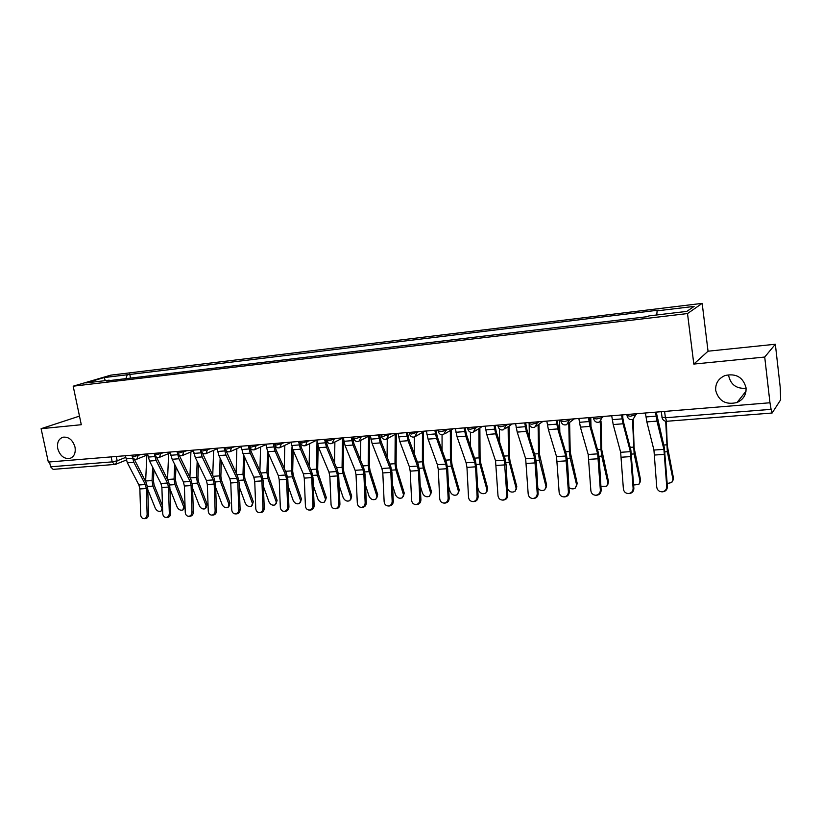 <?xml version="1.0" encoding="UTF-8"?>
<svg xmlns="http://www.w3.org/2000/svg" width="822" height="822" viewBox="0 0 822 822"><rect width="100%" height="100%" fill="white"/><g stroke="black" fill="none" stroke-linecap="round" stroke-linejoin="round"><path stroke-width="1.23" d="M75.008 447.096C75.881 453.025 74.155 456.816 69.829 458.471C64.024 459.077 59.996 455.789 57.746 448.617C56.841 442.647 58.598 438.835 63.006 437.191C68.771 436.636 72.778 439.945 75.008 447.096M746.088 388.261C736.656 388.929 730.892 384.871 728.765 376.106M746.037 387.768C746.417 394.622 743.417 399.533 737.036 402.503C725.857 405.123 718.736 401.105 715.695 390.45C715.284 383.422 718.418 378.439 725.107 375.51C736.122 373.167 743.098 377.257 746.037 387.768M79.487 416.117L41.1 428.694L48.323 462.056L769.967 402.759L764.717 357.046L775.341 344.243L708.04 351.2L702.173 303.369L110.806 375.151L73.179 386.186L687.511 313.562L693.809 364.074L764.717 357.046M775.341 344.243L780.242 387.501L780.643 399.821L772.115 413.024L666.734 421.275L665.409 417.771L771.098 409.346L772.115 413.024M41.1 428.694L81.296 424.717L73.179 386.186M111.155 456.898L112.193 461.882L114.648 464.543L115.512 464.368L53.122 469.372L50.574 466.804L112.193 461.882L117.176 460.793L125.704 457.402M49.536 461.954L50.574 466.804M771.098 409.346L769.967 402.759M656.768 314.97L657.107 310.86L694.107 306.401L686.822 311.394L648.897 315.905L647.715 316.634L106.562 380.946L109.151 380.175L85.837 382.949L104.219 377.545L127.246 374.77L125.889 378.654M657.107 310.86L658.217 310.182L127.246 374.77M702.173 303.369L687.511 313.562M708.04 351.2L693.809 364.074M130.544 378.099L129.722 374.031M105.288 380.637L104.219 377.545M645.414 412.993L646.863 421.912L653.942 450.045L656.737 487.076C657.21 490.035 658.936 491.618 661.926 491.823C665.008 491.422 666.621 489.665 666.745 486.542L667.413 486.552C667.289 489.665 665.686 491.422 662.604 491.823L662.327 491.823M656.223 412.11L664.34 447.702L667.413 486.552M655.524 412.161L656.953 421.111L663.919 449.367L666.745 486.542M666.365 421.296L667.228 445.267L673.393 477.757L673.002 480.233M667.217 483.49L671.8 482.524L673.393 477.757M665.697 421.234L667.341 451.72L672.941 479.154M611.702 415.768L613.202 424.563L620.651 452.306L623.384 488.874C623.836 491.782 625.521 493.354 628.429 493.56C631.44 493.159 633.002 491.422 633.125 488.35L633.865 488.36C633.741 491.422 632.18 493.159 629.169 493.56L628.943 493.56M622.316 414.894L623.528 422.159L630.854 449.994L633.865 488.36M621.555 414.956L623.035 423.782L630.382 451.648L633.125 488.35M578.852 418.46L580.394 427.142L588.203 454.504L590.854 490.611C591.295 493.498 592.939 495.039 595.775 495.245C598.714 494.854 600.235 493.138 600.358 490.107L601.149 490.107C601.026 493.138 599.505 494.854 596.577 495.245L596.392 495.245M589.271 417.607L590.525 424.779L598.211 452.234L599.248 458.799L601.149 490.107M588.449 417.679L589.98 426.392L597.686 453.857L600.358 490.107M633.207 419.282L634.081 447.558L640.523 479.627L640.061 482.237M633.649 485.021L638.879 484.394L640.523 479.627M632.488 419.539L634.142 453.939L640.009 481.004M622.747 414.853L622.86 418.891M601.005 421.008L601.755 449.798L608.455 481.445L607.941 484.179M600.923 486.367L606.759 486.213L608.455 481.445M600.245 421.645L600.954 449.377L601.776 456.097L607.89 482.812M590.782 417.484L590.997 426.464M546.815 421.1L548.408 429.659L556.545 456.652L559.135 492.316C559.566 495.173 561.159 496.694 563.933 496.899C566.79 496.509 568.279 494.813 568.403 491.823L569.256 491.823C569.122 494.813 567.642 496.498 564.786 496.889L563.933 496.899M557.059 420.258L558.344 427.337L566.368 454.412L567.437 460.895L569.256 491.823M556.175 420.33L557.758 428.92L565.793 456.025L568.403 491.823M515.579 423.659L517.213 432.115L525.669 458.748L528.186 493.981C528.608 496.796 530.159 498.307 532.872 498.502C535.656 498.122 537.105 496.447 537.239 493.488L538.133 493.488C538.009 496.447 536.55 498.111 533.776 498.492L532.872 498.502M525.648 422.837L526.964 429.824L535.307 456.529L536.396 462.94L538.133 493.488M524.713 422.909L526.327 431.396L534.69 458.131L537.239 493.488M485.114 426.166L486.778 434.509L495.532 460.793L497.988 495.594C498.389 498.389 499.91 499.879 502.55 500.074C505.273 499.694 506.691 498.05 506.814 495.121L507.76 495.121C507.636 498.04 506.218 499.684 503.506 500.053L502.55 500.074M495.008 425.354L496.354 432.249L504.996 458.604L506.116 464.933L507.76 495.121M494.022 425.436L495.676 433.811L504.338 460.186L506.814 495.121M569.605 422.446L570.211 451.987L577.157 483.223L576.592 486.069M568.999 487.508C571.249 489.162 573.396 489.316 575.431 487.991L577.157 483.223M568.783 423.073L569.369 451.576L570.191 458.214L576.551 484.579M559.587 420.042L559.823 432.31M538.965 424.234L539.438 454.114L546.62 484.959L545.993 487.898M537.845 488.36C540.054 490.683 542.397 491.135 544.863 489.717L546.62 484.959M538.091 424.861L538.544 453.713L539.376 460.269L545.952 486.305M529.163 424.121L529.358 437.479M509.065 426.094L509.404 456.2L510.02 460.978L516.791 486.655L516.124 489.676M507.4 488.381L507.421 488.474C509.178 491.916 511.705 492.892 515.014 491.392L516.791 486.655M508.14 426.71L508.458 455.809L509.301 462.283L516.093 487.991M499.468 429.012L499.591 442.113M455.378 428.611L457.083 436.852L466.115 462.786L466.958 467.399L468.509 497.176C468.9 499.94 470.39 501.41 472.969 501.605C475.619 501.235 477.007 499.601 477.13 496.714L478.116 496.714C477.993 499.591 476.606 501.215 473.965 501.584L472.969 501.605M465.108 427.81L466.485 434.622L475.414 460.628L476.544 466.886L478.116 496.714M464.07 427.892L465.766 436.163L474.715 462.2L475.558 466.834L477.13 496.714M479.873 427.985L480.079 458.234L480.695 462.961L487.672 488.309L486.963 491.412M477.613 487.086L478.455 490.107C480.182 493.477 482.658 494.454 485.864 493.036L487.672 488.309M478.907 428.601L479.092 457.844L479.935 464.245L486.922 489.635M470.431 432.228L470.503 446.315M426.351 430.995L428.087 439.133L437.386 464.728L438.249 469.29L439.729 498.728C440.099 501.451 441.548 502.91 444.075 503.095C446.665 502.735 448.021 501.122 448.144 498.276L449.182 498.266C449.048 501.101 447.702 502.715 445.113 503.074L444.075 503.095M435.917 430.204L437.325 436.934L446.521 462.611L447.682 468.787L449.182 498.266M434.838 430.296L436.564 438.465L445.781 464.163L446.644 468.735L448.144 498.276M451.37 429.896L451.432 460.217L452.059 464.882L459.221 489.933L458.471 493.087M448.565 486.192L450.158 491.7C451.874 494.998 454.278 495.974 457.402 494.628L459.221 489.933M450.353 430.512L450.405 459.837L451.257 466.156L458.44 491.237M442.061 434.838L442.061 450.168M398.012 433.328L399.78 441.363L409.325 466.629L410.209 471.14L411.606 500.228C411.976 502.93 413.394 504.369 415.86 504.564C418.377 504.194 419.703 502.602 419.837 499.797L420.915 499.776C420.782 502.591 419.456 504.174 416.939 504.533L415.86 504.564M407.424 432.547L408.863 439.195L418.306 464.543L419.487 470.636L420.915 499.776M406.294 432.639L408.061 440.705L417.535 466.074L418.408 470.595L419.837 499.797M423.525 431.817L423.443 462.149L424.08 466.773L431.416 491.505L430.625 494.721M420.217 485.627L422.508 493.262C424.203 496.488 426.556 497.474 429.587 496.19L431.416 491.505M422.457 432.434L422.385 461.789L423.238 468.037L430.594 492.799M414.339 436.996L414.278 453.713M370.332 435.598L372.13 443.541L381.911 468.489L382.805 472.948L384.141 501.708C384.501 504.369 385.878 505.797 388.292 505.982C390.758 505.622 392.053 504.061 392.176 501.276L393.296 501.256C393.173 504.03 391.878 505.602 389.412 505.962L388.292 505.982M379.6 434.838L381.059 441.404L390.738 466.423L391.94 472.455L393.296 501.256M378.428 434.93L380.216 442.904L389.936 467.944L390.82 472.414L392.176 501.276M396.307 433.739L396.101 464.05L396.738 468.612L404.249 493.056L403.417 496.303M392.546 485.319L395.485 494.782C397.149 497.947 399.461 498.933 402.4 497.711L404.249 493.056M395.197 434.345L394.992 463.69L395.865 469.865L403.386 494.341M387.244 438.743L387.1 457.022M343.298 437.818L345.117 445.668L355.125 470.307L356.029 474.705L357.303 503.146C357.642 505.787 358.998 507.195 361.351 507.38C363.756 507.02 365.03 505.468 365.153 502.725L366.304 502.704C366.18 505.448 364.917 506.999 362.512 507.349L361.351 507.38M352.412 437.068L353.892 443.551L363.807 468.273L365.019 474.222L366.304 502.704M351.2 437.17L353.018 445.041L362.964 469.773L363.858 474.191L365.153 502.725M359.789 440.869L369.705 435.65L369.376 465.899L370.013 470.41L377.678 494.567L376.825 497.855M365.513 485.227L369.057 496.272C370.712 499.375 372.972 500.351 375.829 499.201L377.678 494.567M368.554 436.256L368.235 465.55L369.099 471.653L376.795 495.83M360.776 440.356L360.529 460.104M316.871 439.986L318.72 447.743L328.944 472.085L329.858 476.431L331.06 504.554C331.4 507.164 332.715 508.561 335.016 508.746C337.369 508.397 338.613 506.855 338.736 504.143L339.928 504.122C339.805 506.835 338.561 508.366 336.219 508.715L335.016 508.746M325.841 439.256L327.341 445.658L337.472 470.071L338.705 475.959L339.928 504.122M324.598 439.359L326.447 447.137L336.599 471.561L337.513 475.928L338.736 504.143M343.658 439.904L343.236 467.708L343.884 472.167L351.703 496.036L350.819 499.355M339.106 485.309L343.216 497.721C344.85 500.773 347.059 501.749 349.843 500.649L351.703 496.036M342.507 438.147L342.065 467.358L342.938 473.4L350.778 497.3M334.883 442.02L334.544 463.002M291.039 442.113L292.92 449.768L303.339 473.821L304.263 478.116L305.414 505.931C305.733 508.51 307.017 509.897 309.278 510.072C311.579 509.732 312.792 508.212 312.915 505.53L314.138 505.509C314.014 508.181 312.802 509.702 310.5 510.041L309.278 510.072M299.876 441.383L301.397 447.723L311.733 471.828L312.977 477.654L314.138 505.509M298.602 441.496L300.472 449.182L310.829 473.308L311.743 477.623L312.915 505.53M318.135 446.099L317.682 469.475L318.33 473.893L326.293 497.485L325.378 500.834M313.305 485.535L317.939 499.149C319.563 502.139 321.721 503.115 324.433 502.067L326.293 497.485M317.025 440.839L316.48 469.136L317.354 475.106L325.337 498.728M309.565 443.685L309.123 465.735M265.794 444.188L267.695 451.761L278.298 475.517L279.233 479.771L280.323 507.277C280.631 509.835 281.895 511.202 284.093 511.376C286.344 511.037 287.536 509.537 287.659 506.886L288.923 506.855C288.789 509.506 287.608 511.007 285.357 511.346L284.093 511.376M274.486 443.469L276.028 449.726L286.549 473.554L287.813 479.308L288.923 506.855M273.181 443.582L275.072 451.175L285.624 475.024L286.549 479.288L287.659 506.886M293.166 450.333L292.683 471.212L293.341 475.568L301.427 498.903L300.472 502.314M288.07 485.884L293.207 500.536C294.81 503.485 296.937 504.451 299.578 503.454L301.427 498.903M291.995 447.055L291.45 470.883L292.334 476.781L300.441 500.136M284.802 445.349L284.248 468.335M241.093 446.212L243.024 453.703L253.803 477.181L254.738 481.384L255.776 508.592C256.084 511.12 257.317 512.476 259.464 512.651C261.673 512.312 262.835 510.832 262.958 508.212L264.242 508.181C264.119 510.801 262.958 512.281 260.759 512.62L259.464 512.651M250.073 447.713L251.224 451.699L261.92 475.239L263.194 480.932L264.242 508.181M248.326 445.627L250.237 453.128L260.964 476.688L261.91 480.911L262.958 508.212M268.732 454.083L268.229 472.907L268.876 477.222L277.096 500.279L276.11 503.763M263.4 486.326L269 501.903C270.592 504.79 272.678 505.766 275.247 504.8L277.096 500.279M267.53 451.381L266.955 472.578L267.849 478.414L276.089 501.502M260.574 447.014L259.906 470.79M216.936 448.206L218.888 455.604L229.831 478.805L230.776 482.966L231.763 509.887C232.061 512.383 233.263 513.729 235.369 513.904C237.527 513.565 238.668 512.106 238.791 509.506L240.106 509.476C239.983 512.065 238.842 513.534 236.695 513.863L235.369 513.904M224.005 447.62L225.947 455.049L236.839 478.332L237.794 482.504L238.791 509.506M225.937 450.425L237.825 476.894L239.11 482.514L240.106 509.476M244.812 457.597L244.288 474.561L244.946 478.825L253.289 501.636L252.251 505.17M239.264 486.86L245.305 503.239C246.888 506.085 248.932 507.04 251.429 506.126L253.289 501.636M243.589 454.936L242.993 474.243L243.887 480.017L252.241 502.848M236.859 448.668L236.078 473.143M193.304 450.148L195.266 457.464L206.373 480.397L207.329 484.507L208.264 511.14C208.552 513.616 209.723 514.942 211.788 515.117C213.895 514.788 215.015 513.339 215.138 510.781L216.484 510.739C216.35 513.308 215.241 514.757 213.134 515.086L211.788 515.117M200.219 449.572L202.181 456.919L213.237 479.925L214.193 484.055L215.138 510.781M202.274 452.788L214.244 478.507L215.528 484.066L216.484 510.739M221.385 460.895L220.861 476.185L221.519 480.408L229.965 502.961L228.906 506.537M215.652 487.456L222.115 504.544C223.676 507.338 225.68 508.294 228.126 507.421L228.906 504.163L229.965 502.961M220.142 458.275L219.536 475.876L220.43 481.589L228.906 504.163M213.638 450.312L212.744 475.393M170.175 452.049L172.158 459.282L183.398 481.949L184.375 486.018L185.258 512.383C185.536 514.829 186.686 516.144 188.7 516.319C190.766 515.99 191.865 514.551 191.988 512.014L193.355 511.983C193.232 514.521 192.132 515.949 190.077 516.278L188.7 516.319M176.946 451.483L178.919 458.748L190.129 481.497L191.094 485.576L191.988 512.014M179.104 454.977L191.156 480.079L192.461 485.586L193.355 511.983M198.441 464.009L197.917 477.777L198.575 481.949L207.134 504.256L206.034 507.873M192.543 488.114L199.397 505.828C200.948 508.571 202.911 509.527 205.295 508.695L206.045 505.448L207.134 504.256M197.177 461.419L196.571 477.469L197.465 483.12L206.045 505.448M190.91 451.936L189.903 477.541M147.528 453.908L149.532 461.06L160.917 483.48L161.893 487.497L162.725 513.586C162.992 516.01 164.123 517.315 166.106 517.49C168.12 517.161 169.198 515.743 169.322 513.236L170.709 513.195C170.586 515.702 169.517 517.12 167.493 517.449L166.106 517.49M154.156 453.364L156.149 460.536L167.503 483.028L168.469 487.066L169.322 513.236M156.416 457.053L168.551 481.63L169.866 487.076L170.709 513.195M175.959 466.947L175.446 479.329L176.114 483.47L184.765 505.53L183.645 509.178M169.918 488.813L177.141 507.082C178.682 509.784 180.614 510.729 182.936 509.928L183.655 506.712L184.765 505.53M174.685 464.389L174.079 479.031L174.973 484.62L183.655 506.712M168.644 453.549L167.534 479.606M125.365 455.727L127.369 462.807L138.897 484.97L139.874 488.946L140.665 514.767C140.922 517.172 142.031 518.466 143.963 518.631C145.946 518.312 146.994 516.915 147.128 514.428L148.535 514.387C148.412 516.874 147.364 518.271 145.381 518.59L143.963 518.631M131.849 455.193L133.852 462.293L145.34 484.528L146.316 488.525L147.128 514.428M134.191 459.025L146.408 483.141L147.734 488.535L148.535 514.387M162.602 509.609L161.708 510.452M147.765 489.563L155.337 508.304C156.868 510.965 158.769 511.911 161.03 511.15L162.52 507.123M153.94 469.742L153.437 480.86L154.104 484.949L162.479 505.838M152.656 467.215L152.049 480.562L152.943 486.1L161.718 507.945M146.83 455.141L145.628 481.62M132.208 456.385L133.585 456.652L141.466 454.402M138.404 454.658L136.873 459.179C134.582 459.673 133.051 458.82 132.26 456.611L131.962 455.183M154.721 454.535L156.149 454.813L164.01 452.552M161.009 452.799L159.427 457.371C157.115 457.875 155.564 457.011 154.772 454.761L154.485 453.333M177.727 452.645L179.217 452.943L187.046 450.662M184.097 450.898L182.463 455.522C180.141 456.035 178.569 455.162 177.768 452.881L177.48 451.442M201.226 450.713L202.777 451.021L210.576 448.72M207.689 448.966L206.014 453.631C203.661 454.165 202.078 453.271 201.267 450.959L200.989 449.511M225.238 448.73L226.862 449.059L234.63 446.747M231.794 446.983L230.078 451.699C227.704 452.244 226.101 451.34 225.29 448.997L225.012 447.538M249.785 446.706L251.491 447.055L259.218 444.723M256.443 444.959L254.676 449.726C252.282 450.281 250.669 449.367 249.837 446.993L249.569 445.524M274.887 444.64L276.675 445L284.361 442.657M281.658 442.883L279.829 447.713C277.404 448.278 275.781 447.353 274.949 444.938L274.671 443.459M300.564 442.524L302.434 442.904L310.079 440.551M307.438 440.767L305.568 445.647C303.113 446.233 301.469 445.298 300.626 442.842L300.349 441.352M326.837 440.356L328.79 440.756L336.383 438.383M333.824 438.599L333.999 439.585L331.893 443.531C329.406 444.137 327.742 443.181 326.889 440.695L326.622 439.184M353.707 438.147L355.762 438.568L363.303 436.174M360.817 436.379L360.992 437.376L358.844 441.373C356.327 441.989 354.631 441.024 353.768 438.486L353.511 436.975M381.223 435.876L383.371 436.318L390.851 433.913M388.457 434.108L388.631 435.126L386.422 439.154C383.874 439.791 382.158 438.825 381.285 436.235L381.028 434.715M409.387 433.554L411.647 434.016L419.066 431.591M416.754 431.786L416.929 432.804L414.668 436.883C412.079 437.54 410.342 436.564 409.448 433.934L409.202 432.403M438.239 431.17L440.613 431.653L445.904 430.44L447.959 429.218M445.74 429.403L445.904 430.44L443.603 434.561C440.962 435.239 439.205 434.242 438.301 431.571L438.054 430.029M467.79 428.735L470.287 429.238L475.599 428.015L477.551 426.782M475.435 426.957L475.599 428.015L473.246 432.177C470.564 432.886 468.766 431.879 467.852 429.146L467.615 427.604M498.07 426.228L500.69 426.762L506.033 425.529L507.883 424.296M505.869 424.46L506.033 425.529L503.619 429.742C500.896 430.471 499.067 429.454 498.142 426.669L497.906 425.118M529.111 423.669L531.865 424.224L537.228 422.97L538.975 421.737M537.074 421.902L537.228 422.97L534.762 427.235C531.988 427.995 530.128 426.957 529.183 424.131L528.947 422.559M560.943 421.039L563.841 421.624L569.225 420.361L570.858 419.117M569.06 419.271L569.225 420.361L566.707 424.666C563.871 425.457 561.971 424.409 561.005 421.522L560.779 419.95M593.546 418.377L596.638 418.953L602.033 417.679L603.553 416.435M601.889 416.569L602.033 417.679L599.474 422.025C596.577 422.857 594.635 421.799 593.648 418.84L593.71 419.097M626.991 415.634L630.299 416.22L635.714 414.925L637.101 413.682M635.56 413.805L635.714 414.925L633.104 419.323C630.135 420.196 628.152 419.117 627.145 416.096L626.929 414.514M116.282 456.477L117.176 460.793L115.512 464.368M661.895 417.186L665.409 417.771L664.587 411.421M666.919 421.172L666.734 421.275C664.289 421.265 662.738 420.052 662.09 417.638L661.309 411.688M656.038 416.138L645.938 416.96M663.919 449.367L653.942 450.045M656.953 421.111L646.863 421.912M664.649 454.371L654.672 455.028M665.08 451.874L667.341 451.72M663.683 445.021L666.55 444.825M622.09 418.881L612.236 419.672M630.382 451.648L620.651 452.306M623.035 423.782L613.202 424.563M631.132 456.58L621.411 457.217M588.994 421.552L579.397 422.323M597.686 453.857L588.203 454.504M589.98 426.392L580.394 427.142M598.457 458.738L588.973 459.354M631.625 454.104L634.142 453.939M630.155 447.353L633.341 447.127M599.012 456.282L601.776 456.097M597.481 449.624L600.954 449.377M556.73 424.152L547.38 424.902M565.793 456.025L556.545 456.652M557.758 428.92L548.408 429.659M566.594 460.834L557.347 461.44M525.279 426.69L516.144 427.419M534.69 458.131L525.669 458.748M526.327 431.396L517.213 432.115M535.502 462.878L526.481 463.474M494.587 429.166L485.689 429.875M504.338 460.186L495.532 460.793M495.676 433.811L486.778 434.509M505.17 464.882L496.365 465.458M567.201 458.409L570.191 458.214M565.608 451.833L569.369 451.576M536.16 460.484L539.376 460.269M534.516 454.001L538.544 453.713M505.879 462.509L509.301 462.283M504.174 456.107L508.458 455.809M464.646 431.581L455.963 432.28M474.715 462.2L466.115 462.786M465.766 436.163L457.083 436.852M475.558 466.834L466.958 467.399M476.318 464.481L479.935 464.245M474.561 458.162L479.092 457.844M435.424 433.934L426.947 434.612M445.781 464.163L437.386 464.728M436.564 438.465L428.087 439.133M446.644 468.735L438.249 469.29M447.445 466.413L451.257 466.156M445.647 460.166L450.405 459.837M406.89 436.235L398.608 436.903M417.535 466.074L409.325 466.629M408.061 440.705L399.78 441.363M418.408 470.595L410.209 471.14M419.251 468.304L423.238 468.037M417.412 462.128L422.385 461.789M379.034 438.486L370.938 439.133M389.936 467.944L381.911 468.489M380.216 442.904L372.13 443.541M390.82 472.414L382.805 472.948M391.704 470.143L395.865 469.865M389.823 464.05L394.992 463.69M351.816 440.674L343.904 441.311M362.964 469.773L355.125 470.307M353.018 445.041L345.117 445.668M363.858 474.191L356.029 474.705M364.783 471.941L369.099 471.653M362.862 465.92L368.235 465.55M325.214 442.822L317.487 443.448M336.599 471.561L328.944 472.085M326.447 447.137L318.72 447.743M337.513 475.928L329.858 476.431M338.469 473.698L342.938 473.4M336.506 467.749L342.065 467.358M299.218 444.918L291.666 445.524M310.829 473.308L303.339 473.821M300.472 449.182L292.92 449.768M311.743 477.623L304.263 478.116M312.74 475.414L317.354 475.106M310.747 469.537L316.48 469.136M273.808 446.963L266.42 447.558M285.624 475.024L278.298 475.517M275.072 451.175L267.695 451.761M286.549 479.288L279.233 479.771M287.577 477.099L292.334 476.781M285.553 471.294L291.45 470.883M248.953 448.966L241.73 449.552M260.964 476.688L253.803 477.181M250.237 453.128L243.024 453.703M261.91 480.911L254.738 481.384M262.968 478.743L267.849 478.414M260.903 472.999L266.955 472.578M224.642 450.929L217.573 451.504M236.839 478.332L229.831 478.805M225.947 455.049L218.888 455.604M237.794 482.504L230.776 482.966M238.883 480.356L243.887 480.017M236.787 474.674L242.993 474.243M200.856 452.85L193.941 453.405M213.237 479.925L206.373 480.397M202.181 456.919L195.266 457.464M214.193 484.055L207.329 484.507M215.313 481.928L220.43 481.589M213.196 476.318L219.536 475.876M177.583 454.73L170.812 455.275M190.129 481.497L183.398 481.949M178.919 458.748L172.158 459.282M191.094 485.576L184.375 486.018M192.235 483.47L197.465 483.12M190.088 477.921L196.571 477.469M154.803 456.559L148.176 457.094M167.503 483.028L160.917 483.48M156.149 460.536L149.532 461.06M168.469 487.066L161.893 487.497M169.64 484.98L174.973 484.62M167.534 479.483L174.079 479.031M132.496 458.357L126.013 458.882M145.34 484.528L138.897 484.97M133.852 462.293L127.369 462.807M146.316 488.525L139.874 488.946M147.518 486.46L152.943 486.1M145.638 481.004L152.049 480.562M69.829 458.471L70.98 458.039M737.036 402.503L746.016 391.18M593.433 417.268L593.648 418.84M568.557 423.248L574.331 418.84M536.447 426.032L542.931 421.419M505.14 428.724L512.291 423.936M474.623 431.303L482.401 426.392M444.856 433.811L453.22 428.786M415.809 436.235L424.727 431.129M387.46 438.588L396.903 433.41M332.756 443.089L343.134 437.828M306.359 445.257L316.891 440.099M280.559 447.363L291.091 442.37M255.344 449.418L265.866 444.579M230.694 451.422L241.195 446.726M206.579 453.384L217.059 448.822M182.987 455.296L193.447 450.857M159.91 457.166L170.329 452.85M137.325 458.995L147.713 454.782M126.29 460.043L115.933 464.194M661.926 491.823L662.604 491.823M628.429 493.56L629.169 493.56M595.775 495.245L596.577 495.245"/></g></svg>
